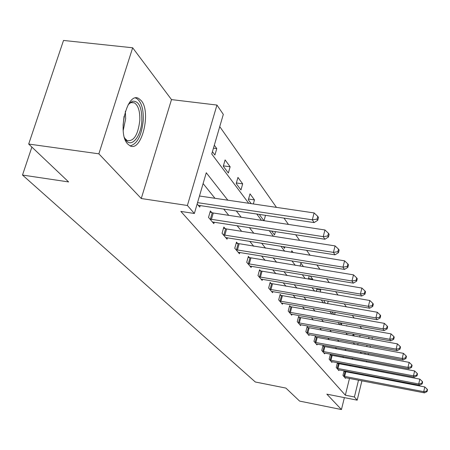 <?xml version="1.0" encoding="UTF-8"?>
<svg xmlns="http://www.w3.org/2000/svg" width="450" height="450" viewBox="0 0 450 450"><rect width="100%" height="100%" fill="white"/><g stroke="black" fill="none" stroke-linecap="round" stroke-linejoin="round"><path stroke-width="0.67" d="M141.255 100.648L138.814 98.556C127.266 90.945 116.803 133.324 127.699 143.994L129.887 145.744C141.452 152.674 151.571 112.117 141.255 100.648M361.901 380.801L357.182 400.174L326.841 394.149L341.449 409.551L299.61 401.096L285.896 388.086L255.313 381.994L22.5 175.056L68.619 181.935L28.688 144.051L63.517 40.449L132.671 47.784L98.859 153.827L141.266 198.523L187.397 205.487L216.951 105.064L223.318 114.396L211.748 154.007L248.709 203.276M141.266 198.523L171.495 99.596L132.671 47.784M171.495 99.596L216.951 105.064M361.614 328.635L359.972 326.301M354.189 318.06L352.305 315.382M346.348 306.9L344.205 303.846M338.062 295.104L335.627 291.634M329.299 282.623L326.537 278.691M320.001 269.381L316.884 264.943M310.129 255.324L306.608 250.318M299.621 240.368L295.656 234.72M288.422 224.415L283.956 218.064M276.452 207.371L219.746 126.63M341.449 409.551L344.385 397.631M28.688 144.051L98.859 153.827M31.877 147.077L22.5 175.056M357.722 344.987L358.082 343.536M359.679 337.05L360.096 335.363M212.428 151.684L214.909 155.014L216.782 148.596L214.312 145.232M223.284 166.236L228.347 173.031L230.141 166.787L225.101 159.93L223.284 166.236M236.205 183.561L240.964 189.934L242.679 183.864L237.949 177.418L236.205 183.561M253.344 203.963L254.469 199.918L250.02 193.854L248.344 199.834L251.19 203.642M259.965 214.453L259.774 215.151L263.903 220.691M264.021 220.708L265.511 215.291M271.597 231.002L274.534 234.939L275.439 231.598M283.241 246.611L284.496 248.293L284.878 246.87M291.381 252.326L291.803 250.751L293.169 252.613M300.082 266.13L300.876 263.109L303.508 266.687M308.368 279.129L309.234 275.822M312.519 279.821L312.688 279.191L310.348 276.007M317.025 288.495L316.367 291.021L316.71 291.476M320.209 292.072L320.715 290.121L319.871 288.973M324.467 300.454L324.197 301.511L325.53 303.306M327.555 303.654L328.207 301.095M331.881 311.811L333.883 314.494M334.575 314.618L335.143 312.384M340.048 322.762L341.404 324.579L341.781 323.072M347.794 333.146L348.069 333.517L348.148 333.208M346.584 325.957L346.697 325.507L347.102 326.053M352.777 335.807L353.149 334.294L354.488 336.116M227.835 200.199L206.269 172.755L194.372 213.486L180.855 211.416L345.347 395.196L349.481 378.411M350.859 372.819L351.028 372.133M350.404 366.002L349.554 364.95M343.671 357.666L342.652 356.4M336.623 348.93L335.407 347.434M329.22 339.772L327.803 338.012M321.452 330.148L319.798 328.101M313.279 320.023L311.377 317.672M304.673 309.369L302.496 306.675M295.599 298.131L293.119 295.059M286.014 286.267L283.202 282.774M275.884 273.713L272.694 269.769M265.146 260.421L261.551 255.966M253.755 246.313L249.705 241.29M241.65 231.317L237.083 225.664M228.752 215.347L223.622 208.991M214.987 198.298L203.107 183.583M197.134 204.019L199.744 207.079L200.211 205.47M211.821 212.653L210.386 210.932L208.519 217.395L213.829 223.639L214.256 222.137M225.191 228.639L223.841 227.025L222.058 233.308L227.036 239.164L227.436 237.763M237.746 243.647L236.481 242.134L234.765 248.243L239.451 253.749L239.816 252.439M249.564 257.777L248.372 256.348L246.724 262.299L251.134 267.48L251.471 266.248M260.702 271.091L259.577 269.741L257.991 275.541L262.153 280.434L262.468 279.276M271.215 283.663L270.152 282.392L268.627 288.039L272.559 292.663L272.852 291.572M281.166 295.554L280.159 294.351L278.685 299.863L282.409 304.239L282.684 303.21M290.582 306.816L289.631 305.674L288.208 311.057L291.741 315.202L291.994 314.229M299.52 317.498L298.614 316.418L297.242 321.671L300.589 325.609L300.831 324.686M308.008 327.651L307.147 326.621L305.82 331.751L309.004 335.498L309.229 334.62M316.08 337.298L315.259 336.319L313.976 341.336L317.002 344.902L317.216 344.07M323.769 346.489L322.988 345.555L321.739 350.466L324.63 353.858L324.827 353.07M331.099 355.252L330.351 354.358L329.141 359.162L331.897 362.402L332.083 361.648M338.091 363.611L337.382 362.762L336.206 367.464L338.833 370.558L339.013 369.838M344.087 370.811L342.951 375.396L345.465 378.349L345.634 377.668M344.773 371.604L344.115 370.817M357.182 400.174L354.403 396.984L358.521 380.149M345.347 395.196L354.403 396.984M194.372 213.486L187.397 205.487M372.431 337.584L372.015 339.277M370.429 345.791L370.074 347.243M368.539 353.554L368.241 354.786M366.75 360.906L366.497 361.941M365.051 367.881L364.843 368.736M363.437 374.501L363.268 375.193M364.871 354.161L365.169 352.929M366.711 346.629L367.065 345.178M368.657 338.67L369.073 336.977M256.731 213.969L261.495 220.326M269.235 230.636L273.471 236.284M280.946 246.246L284.709 251.263M291.938 260.893L295.273 265.343M302.271 274.669L305.224 278.606M312.002 287.646L314.612 291.122M321.188 299.886L323.488 302.951M329.873 311.462L331.886 314.145M338.091 322.414L339.851 324.759M345.881 332.803L347.406 334.834M353.278 342.658L354.594 344.413M360.309 352.035L361.429 353.526M359.471 367.718L358.65 366.671M352.935 359.404L351.945 358.138M346.089 350.685L344.914 349.189M338.901 341.539L337.522 339.784M331.358 331.937L329.754 329.895M323.415 321.834L321.57 319.483M315.056 311.192L312.941 308.498M306.236 299.97L303.823 296.899M296.921 288.118L294.188 284.631M287.072 275.58L283.972 271.637M276.632 262.299L273.133 257.844M265.556 248.197L261.613 243.18M253.778 233.213L249.339 227.559M241.228 217.243L236.233 210.887M359.887 374.546L360.056 373.86M213.458 148.151L216.782 148.596M223.391 165.859L230.141 166.787M236.374 182.964L242.679 183.864M248.563 199.052L254.469 199.918M308.531 278.499L312.688 279.191M316.772 289.451L320.715 290.121M197.539 202.646L312.3 219.819L314.094 222.593L198.225 205.301M199.474 196.009L314.117 212.934L312.3 219.819L317.053 219.139L317.762 220.252L318.482 217.502L317.773 216.382L317.053 219.139M317.773 216.382L314.117 212.934M314.094 222.593L317.762 220.252M128.154 104.692L132.373 101.233C138.786 100.665 141.947 107.123 141.851 120.606C141.244 137.059 130.607 149.254 125.207 139.061L124.459 137.571M124.819 138.341L127.249 140.591C133.83 141.547 138.015 134.859 139.793 120.527C140.085 111.364 138.285 105.463 134.398 102.825L130.984 102.606L128.672 104.034M130.129 145.856C137.267 144.034 141.638 135.551 143.246 120.414C143.618 109.058 141.396 101.734 136.575 98.438L135.529 98.021M209.964 219.094L323.213 236.649L324.889 239.243L212.411 221.968M210.032 212.153L213.266 212.996L324.951 229.967L323.213 236.649L327.791 235.974L328.455 237.015L329.147 234.349L328.489 233.303L327.791 235.974M328.489 233.303L324.951 229.967M324.889 239.243L328.455 237.015M223.414 234.9L333.416 252.388L334.991 254.818L225.709 237.594M223.515 228.172L226.597 228.971L335.087 245.903L333.416 252.388L337.838 251.719L338.462 252.692L339.126 250.104L338.501 249.12L337.838 251.719M338.501 249.12L335.087 245.903M334.991 254.818L338.462 252.692M236.042 249.744L342.979 267.142L344.458 269.421L238.196 252.276M236.177 243.214L344.582 260.831L342.979 267.142L347.254 266.473L347.839 267.39L348.474 264.87L347.895 263.953L347.254 266.473M347.895 263.953L344.582 260.831M344.458 269.421L347.839 267.39M247.922 263.706L351.962 280.991L353.351 283.134L249.953 266.096M248.091 257.366L353.503 274.86L351.962 280.991L356.096 280.333L356.647 281.194L357.261 278.747L356.709 277.881L356.096 280.333M356.709 277.881L353.503 274.86M353.351 283.134L356.647 281.194M259.121 276.868L360.411 294.03L361.716 296.044L261.039 279.124M259.312 270.703L361.896 288.056L360.411 294.03L364.416 293.377L364.933 294.188L365.524 291.803L365.006 290.987L364.416 293.377M365.006 290.987L361.896 288.056M361.716 296.044L364.933 294.188M269.696 289.299L368.376 306.315L369.608 308.216L271.507 291.426M269.91 283.298L369.81 300.499L368.376 306.315L372.262 305.668L372.746 306.433L373.32 304.11L372.831 303.345L372.262 305.668M372.831 303.345L369.81 300.499M369.608 308.216L372.746 306.433M279.697 301.05L375.896 317.914L377.066 319.714L281.413 303.064M279.928 295.211L377.28 312.244L375.896 317.914L379.665 317.278L380.126 317.998L380.678 315.737L380.216 315.011L379.665 317.278M380.216 315.011L377.28 312.244M377.066 319.714L380.126 317.998M289.17 312.182L383.012 328.882L384.114 330.587L290.79 314.094M289.412 306.495L384.345 323.353L383.012 328.882L386.668 328.258L387.107 328.939L387.641 326.734L387.202 326.048L386.668 328.258M387.202 326.048L384.345 323.353M384.114 330.587L387.107 328.939M298.153 322.74L389.745 339.277L390.791 340.892L299.694 324.557M298.412 317.194L391.039 333.877L389.745 339.277L393.306 338.653L393.716 339.306L394.234 337.151L393.823 336.499L393.306 338.653M393.823 336.499L391.039 333.877M390.791 340.892L393.716 339.306M306.681 332.769L396.135 349.132L397.131 350.662L308.149 334.491M306.956 327.358L397.389 343.862L396.135 349.132L399.6 348.519L399.994 349.132L400.489 347.029L400.101 346.41L399.6 348.519M400.101 346.41L397.389 343.862M397.131 350.662L399.994 349.132M314.798 342.304L402.204 358.493L403.149 359.949L316.192 343.946M315.079 337.022L403.419 353.346L402.204 358.493L405.574 357.891L405.951 358.476L406.434 356.417L406.058 355.832L405.574 357.891M406.058 355.832L403.419 353.346M403.149 359.949L405.951 358.476M322.526 351.388L407.976 367.397L408.876 368.781L323.854 352.946M322.819 346.224L409.157 362.363L407.976 367.397L411.261 366.801L411.615 367.358L412.088 365.344L411.733 364.787L411.261 366.801M411.733 364.787L409.157 362.363M408.876 368.781L411.615 367.358M329.889 360.045L413.477 375.874L414.332 377.196L331.155 361.536M330.193 354.999L414.619 370.952L413.477 375.874L416.678 375.283L417.015 375.812L417.471 373.849L417.133 373.314L416.678 375.283M417.133 373.314L414.619 370.952M414.332 377.196L417.015 375.812M336.921 368.303L418.714 383.957L419.529 385.217L338.13 369.726M337.224 363.375L419.827 379.136L418.714 383.957L421.836 383.372L422.156 383.878L422.601 381.954L422.28 381.448L421.836 383.372M422.28 381.448L419.827 379.136M419.529 385.217L422.156 383.878M343.631 376.194L423.714 391.669L424.496 392.873L344.79 377.556M343.946 371.374L424.794 386.955L423.714 391.669L426.763 391.095L427.072 391.579L427.5 389.694L427.191 389.211L426.763 391.095M427.191 389.211L424.794 386.955M424.496 392.873L427.072 391.579M125.353 111.291L125.668 118.727L123.204 130.483M123.064 125.426L124.099 116.184M210.392 219.218L212.248 212.771M211.416 219.437L213.266 212.996M223.824 235.018L225.607 228.752M224.82 235.232L226.597 228.971M236.441 249.857L238.151 243.759M237.403 250.071L239.113 243.973M248.31 263.818L249.953 257.884M249.249 264.026L250.886 258.092M259.498 276.975L261.079 271.192M260.409 277.178L261.99 271.401M270.062 289.401L271.586 283.764M270.951 289.598L272.469 283.961M280.052 301.151L281.52 295.656M280.918 301.348L282.381 295.847M289.513 312.277L290.931 306.911M290.357 312.469L291.774 307.103M298.491 322.836L299.858 317.593M299.312 323.021L300.679 317.779M307.012 332.859L308.34 327.741M307.817 333.045L309.139 327.921M315.118 342.394L316.401 337.387M315.9 342.574L317.183 337.567M322.836 351.473L324.084 346.579M323.601 351.652L324.844 346.753M330.199 360.129L331.402 355.337M330.941 360.304L332.151 355.511M337.219 368.387L338.389 363.696M337.95 368.556L339.12 363.864M343.929 376.279L345.066 371.683M344.644 376.447L345.78 371.852M130.399 102.336L131.158 102.431M131.451 102.465L134.398 102.825M130.984 102.606L132.373 101.233"/></g></svg>

